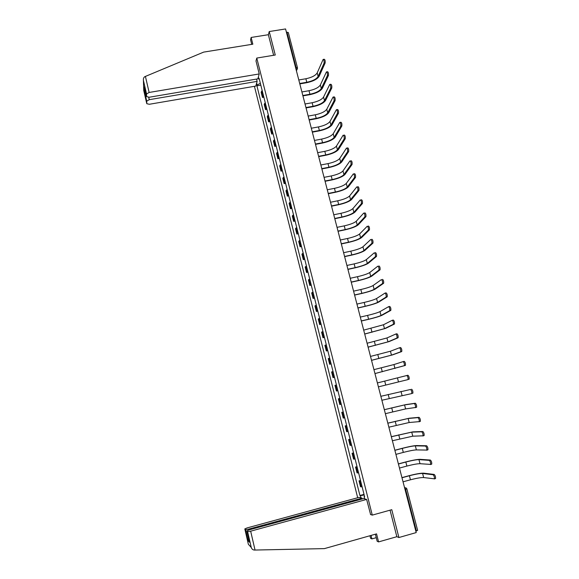 <?xml version="1.0" encoding="UTF-8"?>
<svg xmlns="http://www.w3.org/2000/svg" width="579" height="579" viewBox="0 0 579 579"><rect width="100%" height="100%" fill="white"/><g stroke="black" fill="none" stroke-linecap="round" stroke-linejoin="round"><path stroke-width="0.87" d="M254.427 86.322L357.684 497.737M375.38 534.207L377.161 541.264L378.579 541.908L396.847 536.704L398.909 537.522L416.207 532.586L285.563 28.95L269.242 31.541L268.359 34.711L273.628 55.287M398.909 537.522L391.773 509.694L372.275 515.115L256.772 58.059L275.264 55.019L269.242 31.541M406.856 488.9L417.618 530.328L416.388 530.957L405.604 489.407L404.504 487.467M415.823 531.124L416.388 530.957M286.41 32.214L288.313 32.518L297.447 67.671M262.157 90.483L261.158 92.358L262.446 97.475L263.459 95.629M263.858 97.229L262.446 97.475M265.233 102.664L264.212 104.473L265.508 109.619L266.535 107.832M266.919 109.366L265.508 109.619M268.316 114.888L267.274 116.647L268.576 121.814L269.626 120.085M269.995 121.554L268.576 121.814M271.413 127.177L270.357 128.871L271.667 134.06L272.723 132.388M273.085 133.8L271.667 134.06M274.526 139.517L273.447 141.153L274.764 146.364L275.843 144.75M276.183 146.103L274.764 146.364M277.652 151.908L276.559 153.486L277.877 158.726L278.977 157.17M279.302 158.458L277.877 158.726M280.786 164.356L279.679 165.876L281.003 171.138L282.125 169.647M282.429 170.863L281.003 171.138M283.942 176.87L282.813 178.325L284.144 183.608L285.281 182.175M285.577 183.333L284.144 183.608M287.112 189.427L285.968 190.831L287.3 196.136L288.458 194.761M288.733 195.854L287.3 196.136M290.296 202.049L289.131 203.388L290.47 208.715L291.642 207.405M291.903 208.433L290.47 208.715M293.495 214.729L292.308 216.003L293.654 221.359L294.849 220.107M295.087 221.062L293.654 221.359M296.701 227.46L295.5 228.676L296.853 234.054L298.069 232.867M298.294 233.757L296.853 234.054M299.929 240.256L298.706 241.407L300.067 246.813L301.297 245.684M301.507 246.509L300.067 246.813M303.172 253.11L301.927 254.195L303.295 259.624L304.547 258.567M304.735 259.32L303.295 259.624M306.429 266.022L305.169 267.042L306.537 272.499L307.811 271.5M307.985 272.181L306.537 272.499M309.7 278.991L308.419 279.947L309.801 285.425L311.089 284.499M311.241 285.107L309.801 285.425M312.986 292.019L311.683 292.916L313.073 298.417L314.383 297.555M314.52 298.091L313.073 298.417M316.286 305.111L314.969 305.936L316.358 311.466L317.69 310.67M317.806 311.14L316.358 311.466M319.601 318.262L318.262 319.022L319.659 324.573L321.012 323.842M321.113 324.24L319.659 324.573M322.937 331.478L321.577 332.165L322.981 337.745L324.349 337.087M324.435 337.405L322.981 337.745M326.281 344.751L324.899 345.373L326.31 350.975L327.707 350.382M327.765 350.635L326.31 350.975M329.646 358.083L328.242 358.64L329.661 364.271L331.072 363.742M331.116 363.923L329.661 364.271M333.026 371.479L331.601 371.971L333.026 377.624L334.459 377.168M334.488 377.269L333.026 377.624M336.421 384.941L334.973 385.361L336.406 391.042L337.861 390.659M337.868 390.68L336.406 391.042M338.36 398.815L339.83 398.446L338.36 398.815L339.801 404.526L341.277 404.207M343.26 412.053L341.769 412.328L343.217 418.067L344.715 417.821M343.231 411.959L341.769 412.328M346.698 425.703L345.193 425.905L346.64 431.673L348.16 431.5M346.655 425.536L345.193 425.905M350.157 439.418L348.623 439.555L350.085 445.345L351.627 445.244M350.1 439.171L348.623 439.555M353.639 453.198L352.083 453.263L353.545 459.082L355.108 459.053M353.552 452.872L352.083 453.263M357.127 467.05L355.549 467.029L357.026 472.877L358.611 472.927M357.026 466.638L355.549 467.029M360.637 480.961L359.038 480.867L360.514 486.744L362.128 486.867M360.514 480.476L359.038 480.867M258.335 77.123L258.827 79.084L259.32 79.236M364.531 496.398L364.09 496.601L364.618 496.739L259.074 78.245L258.827 79.084M364.09 496.601L364.669 498.881M360.985 497.86L360.42 495.624L364.177 495.009M260.347 83.289L257.134 85.004L256.902 85.815L359.921 495.486L360.42 495.624M257.134 85.004L256.649 83.065M370.437 514.485L372.275 515.115M255.976 61.048L256.772 58.059M260.811 85.149L256.902 85.815M364.017 494.372L359.921 495.486M323.458 59.369L324.197 59.246C325.022 59.521 325.333 60.773 325.13 62.988L324.066 63.169C324.262 60.954 323.951 59.702 323.133 59.42L317.198 72.903C315.483 75.581 311.712 77.528 305.878 78.751L298.902 79.945M324.066 63.169L318.132 76.45C316.409 79.106 312.631 81.053 306.798 82.276L299.712 83.492M299.813 83.89L306.609 82.725C313.065 81.364 317.249 79.214 319.159 76.276L325.13 62.988M259.233 73.946L149.129 92.459L146.545 93.957L146.61 96.628L149.216 97.236L257.843 78.86L259.233 73.946L255.998 60.961M143.418 80.423L146.545 93.957L143.418 80.423C143.216 78.657 143.686 77.412 144.822 76.667L203.656 52.11L252.835 44.192L251.134 37.454L250.577 39.799L251.735 44.366M251.134 37.454L268.359 34.711M144.518 91.576L146.726 101.137L146.791 103.699L149.339 104.271L255.795 86.083L257.134 81.371L149.259 99.682L146.726 101.137L144.518 91.576L145.633 92.394M256.555 79.077L257.134 81.371M144.504 87.494L146.61 96.628M255.035 550.043L254.326 550.05C252.871 549.92 251.858 549.073 251.272 547.51L247.609 531.638L250.671 531.182L255.035 550.043L324.406 548.617L376.553 533.874L378.579 541.908M362.237 498.953L362.034 498.15L359.118 497.347L247.19 527.889L244.816 528.902L245.547 529.619L248.536 529.17L248.731 530.002M362.034 498.15L248.536 529.17M376.249 537.667L371.913 538.897L370.582 538.296L369.938 535.741M371.045 535.43L371.913 538.897M370.596 514.543L366.637 499.424L363.59 498.584L249.259 529.85L246.842 530.885L247.609 531.638L251.272 547.51M366.637 499.424L250.671 531.182M396.847 536.704L390.051 510.171M248.666 538.81L248.116 540.764L245.547 529.619L248.123 540.772L249.332 541.698M326.766 71.854L327.497 71.731C328.329 72.013 328.648 73.265 328.445 75.48L327.374 75.661C327.569 73.446 327.258 72.194 326.426 71.912L320.368 84.961C318.631 87.567 314.846 89.484 309.005 90.715L301.905 91.952L302.245 93.255M327.374 75.661L321.309 88.529C319.565 91.113 315.765 93.016 309.924 94.254L302.824 95.499M302.926 95.882L309.729 94.688C316.199 93.32 320.404 91.207 322.344 88.348L328.445 75.48M330.081 84.396L330.812 84.266C331.658 84.556 331.977 85.808 331.767 88.022L330.696 88.211C330.899 85.996 330.58 84.744 329.74 84.454L323.56 97.077C321.794 99.602 317.987 101.491 312.132 102.736L305.032 103.988M330.696 88.211L324.501 100.666C322.727 103.163 318.913 105.038 313.058 106.29L305.951 107.549M306.045 107.918L312.863 106.71C319.34 105.327 323.567 103.25 325.536 100.478L331.767 88.022M333.41 96.997L334.141 96.867C335.002 97.163 335.321 98.416 335.103 100.623L334.032 100.811C334.249 98.604 333.924 97.352 333.063 97.055L326.759 109.25C324.971 111.696 321.142 113.549 315.28 114.801L308.166 116.082M334.032 100.811L327.707 112.847C325.912 115.272 322.076 117.11 316.214 118.369L309.092 119.658M309.186 120.012L316.011 118.775C322.503 117.385 326.744 115.344 328.742 112.666L335.103 100.623M336.761 109.655L337.485 109.525C338.36 109.829 338.686 111.081 338.462 113.281L337.383 113.477C337.608 111.269 337.282 110.017 336.406 109.721L329.979 121.474C328.163 123.841 324.32 125.657 318.443 126.924L311.314 128.227M337.383 113.477L330.927 125.093C329.104 127.431 325.253 129.24 319.376 130.507L312.247 131.817M312.334 132.157L319.174 130.897C325.673 129.493 329.936 127.496 331.97 124.898L338.462 113.281M340.119 122.372L340.843 122.241C341.733 122.545 342.059 123.797 341.834 125.998L340.756 126.2C340.98 124 340.655 122.741 339.764 122.437L333.207 133.756C331.362 136.043 327.504 137.824 321.62 139.098L314.477 140.429M340.756 126.2L334.163 137.389C332.31 139.648 328.445 141.421 322.554 142.702L315.417 144.033M315.497 144.359L322.344 143.078C328.858 141.66 333.149 139.698 335.205 137.194L341.834 125.998M344.216 135.001C345.113 135.327 345.453 136.579 345.229 138.765L344.15 138.967C344.367 136.782 344.035 135.522 343.137 135.204L336.45 146.089C334.582 148.296 330.703 150.041 324.805 151.329L317.661 152.682M344.143 138.982L337.412 149.737C335.538 151.915 331.651 153.652 325.753 154.948L318.602 156.308M318.682 156.612L325.536 155.31C332.064 153.876 336.37 151.959 338.454 149.541L345.222 138.779L344.15 138.967M347.617 147.819C348.522 148.166 348.862 149.425 348.638 151.589L347.559 151.792C347.776 149.628 347.436 148.369 346.539 148.029L339.714 158.48C337.818 160.6 333.917 162.315 328.011 163.618L320.853 164.986M348.638 151.589L347.559 151.792L340.676 162.142C338.773 164.241 334.865 165.941 328.959 167.244L321.794 168.627M321.873 168.923L328.734 167.592C335.277 166.151 339.605 164.27 341.719 161.939L348.623 151.611M351.033 160.701C351.938 161.071 352.285 162.33 352.061 164.472L350.983 164.682C351.2 162.533 350.852 161.28 349.948 160.911L342.985 170.928C341.067 172.969 337.144 174.641 331.224 175.951L324.059 177.355M350.961 164.718L343.955 174.605C342.023 176.624 338.1 178.289 332.18 179.606L325.007 181.01M325.08 181.285L331.955 179.931C338.505 178.484 342.855 176.638 344.997 174.402L352.039 164.508M354.457 173.642C355.368 174.033 355.723 175.292 355.506 177.42L354.42 177.63C354.63 175.502 354.283 174.243 353.378 173.852L346.278 183.427C344.324 185.381 340.387 187.024 334.459 188.349L327.28 189.767M354.391 177.681L347.248 187.126C345.294 189.058 341.349 190.686 335.415 192.011L328.329 193.422M327.975 192.438L328.307 193.726L335.183 192.329C341.748 190.86 346.119 189.058 348.297 186.916L355.477 177.463M357.909 186.641C358.821 187.06 359.175 188.32 358.966 190.426L357.88 190.643C358.09 188.537 357.735 187.27 356.823 186.858L349.578 195.984C347.603 197.859 343.644 199.466 337.709 200.797L330.515 202.245M357.836 190.701L350.556 199.697C348.572 201.55 344.606 203.142 338.664 204.481L331.615 205.907M331.651 206.153L338.433 204.778C345.004 203.301 349.398 201.535 351.605 199.487L358.922 190.484M361.368 199.697C362.288 200.146 362.649 201.405 362.44 203.49L361.354 203.714C361.557 201.63 361.202 200.363 360.283 199.921L352.901 208.599C350.896 210.387 346.915 211.957 340.966 213.304L333.765 214.773M361.303 203.786L353.885 212.327C351.866 214.092 347.885 215.649 341.928 217.002L334.843 218.457M334.93 218.674L341.69 217.291C348.283 215.793 352.691 214.071 354.934 212.117L362.389 203.562M364.842 212.826C365.769 213.289 366.131 214.556 365.935 216.618L364.842 216.843C365.045 214.78 364.683 213.513 363.757 213.043L356.237 221.272C354.203 222.973 350.201 224.507 344.244 225.868L337.029 227.359M364.784 216.93L357.221 225.021C355.18 226.7 351.178 228.22 345.214 229.581L337.998 231.086M338.136 231.274L344.968 229.849C351.569 228.343 356.005 226.664 358.271 224.804L365.877 216.705M368.338 226.005C369.272 226.498 369.641 227.764 369.445 229.812L368.353 230.044C368.548 227.996 368.179 226.729 367.252 226.237L359.581 234.003C357.518 235.617 353.501 237.115 347.53 238.483L340.307 240.003M368.28 230.138L360.572 237.766C358.502 239.359 354.478 240.842 348.507 242.217L341.277 243.745M341.328 243.94L348.254 242.471C354.869 240.951 359.327 239.308 361.629 237.542L369.373 229.906M371.848 239.25C372.789 239.771 373.158 241.045 372.97 243.071L371.877 243.303C372.065 241.277 371.689 240.003 370.763 239.482L362.946 246.792C360.855 248.319 356.823 249.773 350.838 251.156L343.608 252.705M371.798 243.404L363.945 250.569C361.846 252.075 357.8 253.522 351.815 254.905L344.577 256.461M344.628 256.635L351.562 255.144C358.184 253.616 362.664 252.017 364.994 250.345L372.89 243.173M375.38 252.56C376.321 253.103 376.697 254.376 376.509 256.388L375.416 256.627C375.597 254.615 375.221 253.341 374.287 252.799L366.326 259.638C364.205 261.078 360.152 262.497 354.16 263.894L346.915 265.464M375.33 256.736L367.325 263.438C365.197 264.849 361.137 266.26 355.137 267.657L347.892 269.235M347.936 269.394L354.884 267.882C361.52 266.333 366.022 264.777 368.382 263.206L376.422 256.497M378.927 265.935C379.867 266.499 380.251 267.78 380.07 269.771L378.97 270.009C379.151 268.019 378.767 266.745 377.826 266.174L369.72 272.543C367.578 273.896 363.496 275.278 357.496 276.682L350.237 278.282M378.876 270.132L370.726 276.357C368.57 277.688 364.488 279.056 358.481 280.46L351.221 282.067M351.258 282.212L358.213 280.67C364.864 279.114 369.388 277.594 371.783 276.125L379.969 269.894M382.487 279.375C383.436 279.961 383.819 281.249 383.645 283.218L382.545 283.464C382.719 281.488 382.335 280.207 381.387 279.614L373.137 285.505C370.958 286.771 366.862 288.11 360.84 289.529L353.581 291.15M382.444 283.587L374.143 289.341C371.957 290.578 367.853 291.91 361.832 293.329L354.565 294.964M354.601 295.087L361.564 293.524C368.23 291.946 372.775 290.477 375.199 289.102L383.537 283.348M385.1 293.09L386.063 292.873C387.018 293.488 387.409 294.776 387.235 296.73L386.135 296.976C386.309 295.022 385.918 293.741 384.963 293.119L376.56 298.532C374.352 299.705 370.234 301.008 364.205 302.433L356.932 304.084M386.019 297.114L377.573 302.383C375.358 303.526 371.233 304.822 365.204 306.255L357.923 307.912M357.952 308.021L364.929 306.429C371.602 304.844 376.176 303.41 378.637 302.137L387.119 296.868M388.668 306.66L389.66 306.436C390.615 307.08 391.013 308.368 390.847 310.308L389.747 310.561C389.913 308.629 389.515 307.333 388.56 306.689L380.005 311.611C377.769 312.696 373.629 313.963 367.593 315.403L360.304 317.082M389.624 310.699L381.025 315.483C378.775 316.539 374.635 317.791 368.591 319.239L361.303 320.918M361.325 321.012L368.309 319.398C374.997 317.799 379.592 316.409 382.082 315.237L390.724 310.453M392.258 320.303L393.271 320.064C394.234 320.737 394.632 322.033 394.473 323.951L393.373 324.211C393.532 322.293 393.127 320.998 392.171 320.325L383.464 324.761L363.692 330.131M393.235 324.356L384.485 328.648L364.69 333.989M364.712 334.061L385.549 328.394L394.342 324.095M395.87 334.003L396.897 333.765C397.867 334.459 398.272 335.762 398.12 337.658L397.013 337.926C397.165 336.023 396.76 334.72 395.797 334.025L386.938 337.962L367.093 343.246M396.868 338.078L387.966 341.871L368.099 347.118M368.114 347.176L389.03 341.617L397.976 337.81M399.488 347.776L400.545 347.523C401.522 348.247 401.935 349.55 401.783 351.439L400.675 351.706C400.827 349.817 400.415 348.515 399.445 347.791L390.427 351.229L370.509 356.418M400.523 351.858L391.462 355.151L371.515 360.312M371.53 360.348L392.526 354.898L401.631 351.598M403.136 361.614L404.214 361.354C405.191 362.099 405.611 363.409 405.459 365.284L404.352 365.552C404.497 363.684 404.084 362.374 403.107 361.622L393.937 364.56L373.94 369.648M404.193 365.711L374.953 373.564M374.96 373.578L405.3 365.443M406.791 375.518L407.898 375.25C408.883 376.024 409.302 377.342 409.158 379.194L408.05 379.469C408.188 377.617 407.768 376.299 406.791 375.518L377.385 382.943M407.877 379.629L378.405 386.873M411.597 389.211C412.588 390.014 413.015 391.339 412.878 393.177L411.763 393.452C411.901 391.614 411.474 390.297 410.489 389.486L380.852 396.297L410.489 389.486M411.582 393.619L381.879 400.248M384.326 409.686L405.626 404.649L415.317 403.237C416.308 404.07 416.742 405.401 416.612 407.225L415.346 407.659M385.361 413.681L405.604 408.919L415.498 407.507C415.628 405.684 415.194 404.359 414.202 403.52L404.555 404.916L384.333 409.715M387.814 423.14L409.201 418.226L419.051 417.336C420.05 418.197 420.484 419.536 420.361 421.338L419.109 421.78M388.864 427.186L409.187 422.518L419.247 421.628C419.37 419.818 418.935 418.487 417.937 417.625L408.13 418.501L387.829 423.198M391.324 436.667L412.791 431.862L422.808 431.507C423.814 432.397 424.255 433.736 424.132 435.531L422.894 435.965M392.381 440.742L412.776 436.182L423.017 435.821C423.133 434.026 422.692 432.687 421.693 431.796L411.72 432.144L391.346 436.74M394.849 450.259L401.942 448.385C408.752 446.648 413.572 445.707 416.402 445.569L426.585 445.743C427.591 446.662 428.04 448.008 427.924 449.789L426.694 450.223M395.92 454.37L403.317 452.409C409.476 450.831 413.833 449.999 416.388 449.905L426.803 450.086C426.918 448.305 426.47 446.959 425.464 446.04L415.324 445.852C412.776 445.975 408.427 446.822 402.267 448.392L394.871 450.346M398.388 463.909L405.488 462.006C412.313 460.254 417.162 459.364 420.028 459.335L430.371 460.052C431.391 460.993 431.84 462.353 431.731 464.119L430.508 464.553M399.467 468.064L406.878 466.073C413.051 464.481 417.43 463.692 420.021 463.699L430.61 464.416C430.718 462.65 430.269 461.297 429.256 460.356L418.95 459.625C416.366 459.646 411.995 460.45 405.828 462.035L398.417 464.018M401.949 477.624L409.056 475.699C415.896 473.926 420.767 473.086 423.669 473.173L434.185 474.433C435.205 475.402 435.661 476.763 435.56 478.515L434.344 478.949M403.035 481.815L410.46 479.796C416.641 478.189 421.042 477.443 423.669 477.559L434.438 478.826C434.539 477.074 434.084 475.706 433.063 474.737L422.59 473.463C419.978 473.383 415.577 474.143 409.396 475.743L401.985 477.755M404.511 487.511L406.451 488.155L406.849 488.871L405.047 489.559M296.18 69.878L296.101 67.439L286.938 32.127M296.144 69.755L296.904 69.458L297.468 67.757L295.572 67.526M357.663 472.978L356.186 467.115M354.174 459.133L352.705 453.299M350.7 445.36L349.238 439.548M347.248 431.644L345.786 425.862M343.803 417.995L342.355 412.241M340.38 404.41L338.939 398.678M336.971 390.89L335.538 385.187M333.584 377.428L332.151 371.754M330.204 364.032L328.778 358.387M326.846 350.7L325.427 345.077M323.502 337.427L322.09 331.832M320.173 324.218L318.768 318.645M316.858 311.068L315.461 305.524M313.557 297.975L312.168 292.46M310.272 284.948L308.889 279.454M307.008 271.978L305.625 266.506M303.751 259.066L302.376 253.624M300.508 246.22L299.148 240.799M297.288 233.424L295.927 228.032M294.081 220.693L292.728 215.323M290.882 208.013L289.536 202.664M287.705 195.391L286.359 190.071M284.535 182.834L283.203 177.536M281.387 170.327L280.055 165.051M278.246 157.872L276.921 152.624M275.119 145.481L273.802 140.256M272.014 133.141L270.704 127.937M268.917 120.859L267.614 115.677M265.833 108.628L264.538 103.475M262.765 96.454L261.469 91.323M361.173 486.888L359.682 480.997M328.293 193.668L328.242 193.133M297.468 68.568L296.412 70.761M306.798 82.276L305.878 78.751M318.132 76.45L317.198 72.903M143.418 80.43L143.751 90.527L146.791 103.699M144.518 91.569L144.374 86.944M145.416 76.392L149.129 92.459M148.709 97.301L149.259 99.682M244.816 528.902L248.355 544.267L251.272 547.495M246.842 530.885L249.455 542.212L248.116 540.764M309.924 94.254L309.005 90.715M321.309 88.529L320.368 84.961M313.058 106.29L312.132 102.736M324.501 100.666L323.56 97.077M316.214 118.369L315.28 114.801M327.707 112.847L326.759 109.25M319.376 130.507L318.443 126.924M330.927 125.093L329.979 121.474M322.554 142.702L321.62 139.098M334.163 137.389L333.207 133.756M325.753 154.948L324.805 151.329M337.412 149.737L336.45 146.089M328.959 167.244L328.011 163.618M340.676 162.142L339.714 158.48M332.18 179.606L331.224 175.951M343.955 174.605L342.985 170.928M335.415 192.011L334.459 188.349M347.248 187.126L346.278 183.427M338.664 204.481L337.709 200.797M350.556 199.697L349.578 195.984M341.928 217.002L340.966 213.304M353.885 212.327L352.901 208.599M345.214 229.581L344.244 225.868M357.221 225.021L356.237 221.272M348.507 242.217L347.53 238.483M360.572 237.766L359.581 234.003M351.815 254.905L350.838 251.156M363.945 250.569L362.946 246.792M355.137 267.657L354.16 263.894M367.325 263.438L366.326 259.638M358.481 280.46L357.496 276.682M370.726 276.357L369.72 272.543M361.832 293.329L360.84 289.529M374.143 289.341L373.137 285.505M365.204 306.255L364.205 302.433M377.573 302.383L376.56 298.532M368.591 319.239L367.593 315.403M381.025 315.483L380.005 311.611M371.993 332.281L370.987 328.431M384.485 328.648L383.464 324.761M375.409 345.381L374.396 341.516M387.966 341.871L386.938 337.962M378.84 358.546L377.826 354.659M391.462 355.151L390.427 351.229M382.285 371.769L381.271 367.86M394.972 368.505L393.937 364.56M385.752 385.057L384.731 381.134M398.497 381.908L397.462 377.949M389.233 398.403L388.205 394.458M402.043 395.385L401.001 391.404M414.202 403.52L415.317 403.237M392.728 411.807L391.694 407.848M405.604 408.919L404.555 404.916M417.937 417.625L419.051 417.336M396.239 425.283L395.204 421.302M409.187 422.518L408.13 418.501M421.693 431.796L422.808 431.507M399.771 438.817L398.728 434.815M412.776 436.182L411.72 432.144M425.464 446.04L426.585 445.743M403.317 452.409L402.267 448.392M416.388 449.905L415.324 445.852M429.256 460.356L430.371 460.052M406.878 466.073L405.828 462.035M420.021 463.699L418.95 459.625M433.063 474.737L434.185 474.433M410.46 479.796L409.396 475.743M423.669 477.559L422.59 473.463M299.053 80.959L298.713 79.663M305.451 105.617L305.119 104.329M308.672 118.036L308.339 116.741M311.907 130.507L311.574 129.218M315.157 143.035L314.824 141.746M318.421 155.621L318.088 154.332M321.7 168.265L321.367 166.976M324.993 180.966L324.66 179.678M331.629 206.544L331.297 205.263M334.973 219.427L334.64 218.138M338.331 232.36L337.991 231.072M341.697 245.358L341.364 244.07M345.084 258.422L344.751 257.127M348.493 271.537L348.153 270.248M351.909 284.723L351.576 283.421M355.347 297.961L355.007 296.665M358.799 311.27L358.459 309.968M362.266 324.638L361.926 323.328M365.747 338.071L365.407 336.754M369.25 351.562L368.91 350.244M372.767 365.125L372.42 363.8M376.299 378.746L375.952 377.414M379.853 392.439L379.506 391.1M383.421 406.19L383.074 404.844M387.004 420.014L386.656 418.66M390.608 433.895L390.253 432.535M394.227 447.849L393.872 446.481M397.86 461.876L397.505 460.493M401.515 475.96L401.16 474.57M144.533 91.612L144.395 87.06M352.061 164.472L350.983 164.682M355.506 177.42L354.42 177.63M358.966 190.426L357.88 190.643M362.44 203.49L361.354 203.714M365.935 216.618L364.842 216.843M369.445 229.812L368.353 230.044M372.97 243.071L371.877 243.303M376.509 256.388L375.416 256.627M380.07 269.771L378.97 270.009M383.645 283.218L382.545 283.464M387.235 296.73L386.135 296.976M390.847 310.308L389.747 310.561M394.473 323.951L393.373 324.211M398.12 337.658L397.013 337.926M401.783 351.439L400.675 351.706M405.459 365.284L404.352 365.552M409.158 379.194L408.05 379.469M412.878 393.177L411.763 393.452M416.612 407.225L415.498 407.507M420.361 421.338L419.247 421.628M424.132 435.531L423.017 435.821M427.924 449.789L426.803 450.086M431.731 464.119L430.61 464.416M435.56 478.515L434.438 478.826"/></g></svg>
